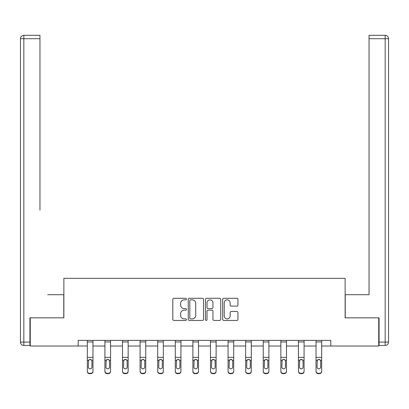 <?xml version="1.0" encoding="UTF-8"?>
<svg xmlns="http://www.w3.org/2000/svg" width="409" height="409" viewBox="0 0 409 409"><rect width="100%" height="100%" fill="white"/><g stroke="black" fill="none" stroke-linecap="round" stroke-linejoin="round"><path stroke-width="0.61" d="M186.458 299.076A0.777 0.777 0 0 0 185.681 298.299L173.922 298.299A1.109 1.109 0 0 0 172.813 299.408L172.813 319.332A1.109 1.109 0 0 0 173.922 320.441L185.681 320.441A0.777 0.777 0 0 0 186.458 319.664A0.777 0.777 0 0 0 185.681 318.892L184.157 318.892A3.543 3.543 0 0 1 180.62 315.349L180.62 313.688A3.543 3.543 0 0 1 184.157 310.145L185.681 310.145A0.777 0.777 0 0 0 186.458 309.368A0.777 0.777 0 0 0 185.681 308.596L184.157 308.596A3.543 3.543 0 0 1 180.62 305.053L180.62 303.391A3.543 3.543 0 0 1 184.157 299.848L185.681 299.848A0.777 0.777 0 0 0 186.458 299.076M236.852 306.106A1.109 1.109 0 0 0 237.956 304.996L237.956 299.408A1.109 1.109 0 0 0 236.852 298.299L223.789 298.299A1.109 1.109 0 0 0 222.68 299.408L222.68 319.332A1.109 1.109 0 0 0 223.789 320.441L236.852 320.441A1.109 1.109 0 0 0 237.956 319.332L237.956 312.578A1.109 1.109 0 0 0 236.852 311.474L231.259 311.474A1.109 1.109 0 0 0 230.155 312.578L230.155 315.927A2.96 2.96 0 0 1 227.194 318.892A2.96 2.96 0 0 1 224.234 315.927L224.234 302.813A2.96 2.96 0 0 1 227.194 299.848A2.96 2.96 0 0 1 230.155 302.813L230.155 304.996A1.109 1.109 0 0 0 231.259 306.106L236.852 306.106M39.959 35.327L23.834 35.327L39.959 35.327L32.74 35.327L39.959 35.327L39.959 38.707L23.834 38.707L23.834 342.077L29.923 342.077L29.923 317.829L63.87 317.829L63.87 278.355L345.13 278.355L345.13 317.829L378.739 317.829L378.739 346.024L330.809 346.024L330.809 340.385L78.191 340.385L78.191 346.024L87.327 346.024M30.261 317.829L30.261 346.024L78.191 346.024M203.534 299.408A1.109 1.109 0 0 0 202.424 298.299L189.362 298.299A1.109 1.109 0 0 0 188.258 299.408L188.258 319.332A1.109 1.109 0 0 0 189.362 320.441L202.424 320.441A1.109 1.109 0 0 0 203.534 319.332L203.534 299.408M206.576 298.299L219.638 298.299A1.109 1.109 0 0 1 220.742 299.408L220.742 319.332A1.109 1.109 0 0 1 219.638 320.441L214.05 320.441A1.109 1.109 0 0 1 212.941 319.332L212.941 311.254A1.109 1.109 0 0 0 211.831 310.145L208.125 310.145A1.109 1.109 0 0 0 207.02 311.254L207.02 319.664A0.777 0.777 0 0 1 206.243 320.441A0.777 0.777 0 0 1 205.466 319.664L205.466 299.408A1.109 1.109 0 0 1 206.576 298.299M92.966 346.024L104.919 346.024M110.558 346.024L122.511 346.024M128.15 346.024L140.103 346.024M145.742 346.024L157.7 346.024M163.339 346.024L175.292 346.024M180.931 346.024L192.884 346.024M198.523 346.024L210.477 346.024M216.116 346.024L228.069 346.024M233.708 346.024L245.661 346.024M251.3 346.024L263.258 346.024M268.897 346.024L280.85 346.024M286.489 346.024L298.442 346.024M304.081 346.024L316.034 346.024M321.673 346.024L330.809 346.024M190.579 299.848A0.777 0.777 0 0 0 189.807 300.625L189.807 318.115A0.777 0.777 0 0 0 190.579 318.892L192.184 318.892A3.543 3.543 0 0 0 195.727 315.349L195.727 303.391A3.543 3.543 0 0 0 192.184 299.848L190.579 299.848M212.941 302.864A2.96 2.96 0 0 0 209.981 299.904A2.96 2.96 0 0 0 207.02 302.864L207.02 307.486A1.109 1.109 0 0 0 208.125 308.596L211.831 308.596A1.109 1.109 0 0 0 212.941 307.486L212.941 302.864M87.327 360.636L87.327 371.086A2.255 2.239 -0 0 0 89.581 373.32L90.711 373.32A2.255 2.239 -0 0 0 92.966 371.086L92.966 371.438A2.255 2.239 180 0 1 90.711 373.673L90.711 373.32M91.948 367.057L91.948 361.116L91.948 367.057A1.805 1.789 180 0 1 90.144 368.846A1.805 1.789 180 0 0 91.948 367.057M88.339 367.41L88.339 367.057A1.805 1.789 180 0 0 90.144 368.846M89.203 359.567L88.339 360.978M91.089 359.567L90.144 359.301L91.749 360.283L91.948 361.116M92.966 340.385L92.966 371.086M87.327 340.385L87.327 371.086M89.581 373.32L89.581 373.673L90.711 373.673M89.581 373.673A2.255 2.239 180 0 1 87.327 371.438M87.327 360.283L88.538 360.283L88.339 367.057M88.538 360.283L90.144 359.301M63.758 317.829L63.758 294.71L47.741 294.71M39.959 38.707L39.959 210.129M20.45 342.077L23.834 342.077L23.834 345.457L29.923 345.457L23.834 345.457A3.384 3.384 0 0 1 20.45 342.077L20.45 38.707A3.384 3.384 0 0 1 23.834 35.327A3.384 3.384 0 0 0 20.45 38.707A3.384 3.384 0 0 1 23.834 35.327A3.384 3.384 0 0 0 20.45 38.707L23.834 38.707L23.834 35.327M29.923 342.077L29.923 345.457M361.259 294.71L369.041 294.71L369.041 35.327L385.166 35.327L376.26 35.327M345.242 317.829L345.242 294.71L369.041 294.71L369.041 210.129M379.077 342.077L385.166 342.077L385.166 345.457A3.384 3.384 0 0 0 388.55 342.077L388.55 38.707L388.55 342.077A3.384 3.384 0 0 1 385.166 345.457L379.077 345.457L379.077 317.829L378.739 317.829M385.166 35.327A3.384 3.384 0 0 1 388.55 38.707A3.384 3.384 0 0 0 385.166 35.327L385.166 38.707L369.041 38.707M104.919 360.636L104.919 371.086A2.255 2.239 -0 0 0 107.173 373.32L108.303 373.32A2.255 2.239 -0 0 0 110.558 371.086L110.558 371.438A2.255 2.239 180 0 1 108.303 373.673L108.303 373.32M109.54 367.057L109.54 361.116L109.54 367.057A1.805 1.789 180 0 1 107.741 368.846A1.805 1.789 180 0 0 109.54 367.057M105.936 367.41L105.936 367.057A1.805 1.789 180 0 0 107.741 368.846M106.795 359.567L105.936 360.978M108.682 359.567L107.741 359.301L109.341 360.283L109.54 361.116M122.511 360.636L122.511 371.086A2.255 2.239 -0 0 0 124.765 373.32L125.895 373.32A2.255 2.239 -0 0 0 128.15 371.086L128.15 371.438A2.255 2.239 180 0 1 125.895 373.673L125.895 373.32M127.138 367.057L127.138 361.116L127.138 367.057A1.805 1.789 180 0 1 125.333 368.846A1.805 1.789 180 0 0 127.138 367.057M123.528 367.41L123.528 367.057A1.805 1.789 180 0 0 125.333 368.846M124.392 359.567L123.528 360.978M126.274 359.567L125.333 359.301L126.938 360.283L127.138 361.116M110.558 340.385L110.558 371.086M104.919 340.385L104.919 371.086M107.173 373.32L107.173 373.673L108.303 373.673M107.173 373.673A2.255 2.239 180 0 1 104.919 371.438M104.919 360.283L106.135 360.283L105.936 367.057M106.135 360.283L107.741 359.301M128.15 340.385L128.15 371.086M122.511 340.385L122.511 371.086M124.765 373.32L124.765 373.673L125.895 373.673M124.765 373.673A2.255 2.239 180 0 1 122.511 371.438M122.511 360.283L123.728 360.283L123.528 367.057M123.728 360.283L125.333 359.301M140.103 360.636L140.103 371.086A2.255 2.239 -0 0 0 142.363 373.32L143.487 373.32A2.255 2.239 -0 0 0 145.742 371.086L145.742 371.438A2.255 2.239 180 0 1 143.487 373.673L143.487 373.32M144.73 367.057L144.73 361.116L144.73 367.057A1.805 1.789 180 0 1 142.925 368.846A1.805 1.789 180 0 0 144.73 367.057M141.12 367.41L141.12 367.057A1.805 1.789 180 0 0 142.925 368.846M141.984 359.567L141.12 360.978M143.866 359.567L142.925 359.301L144.53 360.283L144.73 361.116M157.7 360.636L157.7 371.086A2.255 2.239 -0 0 0 159.955 373.32L161.08 373.32A2.255 2.239 -0 0 0 163.339 371.086L163.339 371.438A2.255 2.239 180 0 1 161.08 373.673L161.08 373.32M162.322 367.057L162.322 361.116L162.322 367.057A1.805 1.789 180 0 1 160.517 368.846A1.805 1.789 180 0 0 162.322 367.057M158.712 367.41L158.712 367.057A1.805 1.789 180 0 0 160.517 368.846M159.576 359.567L158.712 360.978M161.458 359.567L160.517 359.301L162.122 360.283L162.322 361.116M175.292 360.636L175.292 371.086A2.255 2.239 -0 0 0 177.547 373.32L178.677 373.32A2.255 2.239 -0 0 0 180.931 371.086L180.931 371.438A2.255 2.239 180 0 1 178.677 373.673L178.677 373.32M179.914 367.057L179.914 361.116L179.914 367.057A1.805 1.789 180 0 1 178.109 368.846A1.805 1.789 180 0 0 179.914 367.057M176.305 367.41L176.305 367.057A1.805 1.789 180 0 0 178.109 368.846M177.169 359.567L176.305 360.978M179.05 359.567L178.109 359.301L179.715 360.283L179.914 361.116M145.742 340.385L145.742 371.086M140.103 340.385L140.103 371.086M142.363 373.32L142.363 373.673L143.487 373.673M142.363 373.673A2.255 2.239 180 0 1 140.103 371.438M140.103 360.283L141.32 360.283L141.12 367.057M141.32 360.283L142.925 359.301M163.339 340.385L163.339 371.086M157.7 340.385L157.7 371.086M159.955 373.32L159.955 373.673L161.08 373.673M159.955 373.673A2.255 2.239 180 0 1 157.7 371.438M157.7 360.283L158.912 360.283L158.712 367.057M158.912 360.283L160.517 359.301M180.931 340.385L180.931 371.086M175.292 340.385L175.292 371.086M177.547 373.32L177.547 373.673L178.677 373.673M177.547 373.673A2.255 2.239 180 0 1 175.292 371.438M175.292 360.283L176.504 360.283L176.305 367.057M176.504 360.283L178.109 359.301M192.884 360.636L192.884 371.086A2.255 2.239 -0 0 0 195.139 373.32L196.269 373.32A2.255 2.239 -0 0 0 198.523 371.086L198.523 371.438A2.255 2.239 180 0 1 196.269 373.673L196.269 373.32M197.506 367.057L197.506 361.116L197.506 367.057A1.805 1.789 180 0 1 195.701 368.846A1.805 1.789 180 0 0 197.506 367.057M193.897 367.41L193.897 367.057A1.805 1.789 180 0 0 195.701 368.846M194.761 359.567L193.897 360.978M196.647 359.567L195.701 359.301L197.307 360.283L197.506 361.116M198.523 340.385L198.523 371.086M192.884 340.385L192.884 371.086M195.139 373.32L195.139 373.673L196.269 373.673M195.139 373.673A2.255 2.239 180 0 1 192.884 371.438M192.884 360.283L194.101 360.283L193.897 367.057M194.101 360.283L195.701 359.301M210.477 360.636L210.477 371.086A2.255 2.239 -0 0 0 212.731 373.32L213.861 373.32A2.255 2.239 -0 0 0 216.116 371.086L216.116 371.438A2.255 2.239 180 0 1 213.861 373.673L213.861 373.32M215.103 367.057L215.103 361.116L215.103 367.057A1.805 1.789 180 0 1 213.299 368.846A1.805 1.789 180 0 0 215.103 367.057M211.494 367.41L211.494 367.057A1.805 1.789 180 0 0 213.299 368.846M212.353 359.567L211.494 360.978M214.239 359.567L213.299 359.301L214.899 360.283L215.103 361.116M216.116 340.385L216.116 371.086M210.477 340.385L210.477 371.086M212.731 373.32L212.731 373.673L213.861 373.673M212.731 373.673A2.255 2.239 180 0 1 210.477 371.438M210.477 360.283L211.693 360.283L211.494 367.057M211.693 360.283L213.299 359.301M228.069 360.636L228.069 371.086A2.255 2.239 -0 0 0 230.323 373.32L231.453 373.32A2.255 2.239 -0 0 0 233.708 371.086L233.708 371.438A2.255 2.239 180 0 1 231.453 373.673L231.453 373.32M232.695 367.057L232.695 361.116L232.695 367.057A1.805 1.789 180 0 1 230.891 368.846A1.805 1.789 180 0 0 232.695 367.057M229.086 367.41L229.086 367.057A1.805 1.789 180 0 0 230.891 368.846M229.95 359.567L229.086 360.978M231.831 359.567L230.891 359.301L232.496 360.283L232.695 361.116M233.708 340.385L233.708 371.086M228.069 340.385L228.069 371.086M230.323 373.32L230.323 373.673L231.453 373.673M230.323 373.673A2.255 2.239 180 0 1 228.069 371.438M228.069 360.283L229.285 360.283L229.086 367.057M229.285 360.283L230.891 359.301M245.661 360.636L245.661 371.086A2.255 2.239 -0 0 0 247.92 373.32L249.045 373.32A2.255 2.239 -0 0 0 251.3 371.086L251.3 371.438A2.255 2.239 180 0 1 249.045 373.673L249.045 373.32M250.288 367.057L250.288 361.116L250.288 367.057A1.805 1.789 180 0 1 248.483 368.846A1.805 1.789 180 0 0 250.288 367.057M246.678 367.41L246.678 367.057A1.805 1.789 180 0 0 248.483 368.846M247.542 359.567L246.678 360.978M249.424 359.567L248.483 359.301L250.088 360.283L250.288 361.116M251.3 340.385L251.3 371.086M245.661 340.385L245.661 371.086M247.92 373.32L247.92 373.673L249.045 373.673M247.92 373.673A2.255 2.239 180 0 1 245.661 371.438M245.661 360.283L246.878 360.283L246.678 367.057M246.878 360.283L248.483 359.301M263.258 360.636L263.258 371.086A2.255 2.239 -0 0 0 265.513 373.32L266.637 373.32A2.255 2.239 -0 0 0 268.897 371.086L268.897 371.438A2.255 2.239 180 0 1 266.637 373.673L266.637 373.32M267.88 367.057L267.88 361.116L267.88 367.057A1.805 1.789 180 0 1 266.075 368.846A1.805 1.789 180 0 0 267.88 367.057M264.27 367.41L264.27 367.057A1.805 1.789 180 0 0 266.075 368.846M265.134 359.567L264.27 360.978M267.016 359.567L266.075 359.301L267.68 360.283L267.88 361.116M268.897 340.385L268.897 371.086M263.258 340.385L263.258 371.086M265.513 373.32L265.513 373.673L266.637 373.673M265.513 373.673A2.255 2.239 180 0 1 263.258 371.438M263.258 360.283L264.47 360.283L264.27 367.057M264.47 360.283L266.075 359.301M280.85 360.636L280.85 371.086A2.255 2.239 -0 0 0 283.105 373.32L284.235 373.32A2.255 2.239 -0 0 0 286.489 371.086L286.489 371.438A2.255 2.239 180 0 1 284.235 373.673L284.235 373.32M285.472 367.057L285.472 361.116L285.472 367.057A1.805 1.789 180 0 1 283.667 368.846A1.805 1.789 180 0 0 285.472 367.057M281.862 367.41L281.862 367.057A1.805 1.789 180 0 0 283.667 368.846M282.726 359.567L281.862 360.978M284.608 359.567L283.667 359.301L285.272 360.283L285.472 361.116M286.489 340.385L286.489 371.086M280.85 340.385L280.85 371.086M283.105 373.32L283.105 373.673L284.235 373.673M283.105 373.673A2.255 2.239 180 0 1 280.85 371.438M280.85 360.283L282.062 360.283L281.862 367.057M282.062 360.283L283.667 359.301M298.442 360.636L298.442 371.086A2.255 2.239 -0 0 0 300.697 373.32L301.827 373.32A2.255 2.239 -0 0 0 304.081 371.086L304.081 371.438A2.255 2.239 180 0 1 301.827 373.673L301.827 373.32M303.064 367.057L303.064 361.116L303.064 367.057A1.805 1.789 180 0 1 301.259 368.846A1.805 1.789 180 0 0 303.064 367.057M299.46 367.41L299.46 367.057A1.805 1.789 180 0 0 301.259 368.846M300.318 359.567L299.46 360.978M302.205 359.567L301.259 359.301L302.864 360.283L303.064 361.116M304.081 340.385L304.081 371.086M298.442 340.385L298.442 371.086M300.697 373.32L300.697 373.673L301.827 373.673M300.697 373.673A2.255 2.239 180 0 1 298.442 371.438M298.442 360.283L299.659 360.283L299.46 367.057M299.659 360.283L301.259 359.301M316.034 360.636L316.034 371.086A2.255 2.239 -0 0 0 318.289 373.32L319.419 373.32A2.255 2.239 -0 0 0 321.673 371.086L321.673 371.438A2.255 2.239 180 0 1 319.419 373.673L319.419 373.32M320.661 367.057L320.661 361.116L320.661 367.057A1.805 1.789 180 0 1 318.856 368.846A1.805 1.789 180 0 0 320.661 367.057M317.052 367.41L317.052 367.057A1.805 1.789 180 0 0 318.856 368.846M317.911 359.567L317.052 360.978M319.797 359.567L318.856 359.301L320.462 360.283L320.661 361.116M321.673 340.385L321.673 371.086M316.034 340.385L316.034 371.086M318.289 373.32L318.289 373.673L319.419 373.673M318.289 373.673A2.255 2.239 180 0 1 316.034 371.438M316.034 360.283L317.251 360.283L317.052 367.057M317.251 360.283L318.856 359.301M87.327 340.406L92.966 340.406M91.749 360.283L92.966 360.283M87.327 357.369L92.966 357.369M87.327 341.955L92.966 341.955M388.55 342.077L385.166 342.077L385.166 38.707L388.55 38.707M104.919 340.406L110.558 340.406M109.341 360.283L110.558 360.283M104.919 357.369L110.558 357.369M104.919 341.955L110.558 341.955M122.511 340.406L128.15 340.406M126.938 360.283L128.15 360.283M122.511 357.369L128.15 357.369M122.511 341.955L128.15 341.955M140.103 340.406L145.742 340.406M144.53 360.283L145.742 360.283M140.103 357.369L145.742 357.369M140.103 341.955L145.742 341.955M157.7 340.406L163.339 340.406M162.122 360.283L163.339 360.283M157.7 357.369L163.339 357.369M157.7 341.955L163.339 341.955M175.292 340.406L180.931 340.406M179.715 360.283L180.931 360.283M175.292 357.369L180.931 357.369M175.292 341.955L180.931 341.955M192.884 340.406L198.523 340.406M197.307 360.283L198.523 360.283M192.884 357.369L198.523 357.369M192.884 341.955L198.523 341.955M210.477 340.406L216.116 340.406M214.899 360.283L216.116 360.283M210.477 357.369L216.116 357.369M210.477 341.955L216.116 341.955M228.069 340.406L233.708 340.406M232.496 360.283L233.708 360.283M228.069 357.369L233.708 357.369M228.069 341.955L233.708 341.955M245.661 340.406L251.3 340.406M250.088 360.283L251.3 360.283M245.661 357.369L251.3 357.369M245.661 341.955L251.3 341.955M263.258 340.406L268.897 340.406M267.68 360.283L268.897 360.283M263.258 357.369L268.897 357.369M263.258 341.955L268.897 341.955M280.85 340.406L286.489 340.406M285.272 360.283L286.489 360.283M280.85 357.369L286.489 357.369M280.85 341.955L286.489 341.955M298.442 340.406L304.081 340.406M302.864 360.283L304.081 360.283M298.442 357.369L304.081 357.369M298.442 341.955L304.081 341.955M316.034 340.406L321.673 340.406M320.462 360.283L321.673 360.283M316.034 357.369L321.673 357.369M316.034 341.955L321.673 341.955"/></g></svg>
